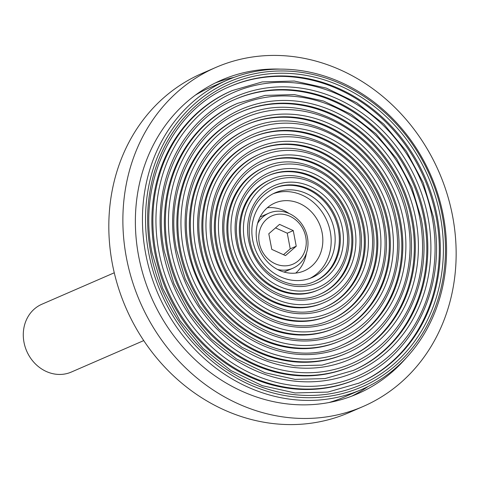 <?xml version="1.0" encoding="UTF-8"?>
<svg xmlns="http://www.w3.org/2000/svg" width="480" height="480" viewBox="0 0 480 480"><rect width="100%" height="100%" fill="white"/><g stroke="black" fill="none" stroke-linecap="round" stroke-linejoin="round"><path stroke-width="0.72" d="M114.27 272.784L41.88 304.236A36.966 32.598 66.5 0 0 24 342.342A36.966 32.598 66.5 0 0 71.34 372.048L143.73 340.596M280.596 69.12A170.97 150.756 66.5 0 0 221.382 80.136A170.97 150.756 66.5 0 0 138.69 256.374A170.97 150.756 66.5 0 0 357.648 393.756A170.97 150.756 66.5 0 0 406.11 357.984M452.562 215.946A184.836 162.978 -113.5 0 1 363.168 406.47A184.836 162.978 -113.5 0 1 126.462 257.946A184.836 162.978 -113.5 0 1 215.856 67.422A184.836 162.978 -113.5 0 1 452.562 215.946M363.168 406.47L349.116 412.578A184.836 162.978 -113.5 0 1 112.404 264.054A184.836 162.978 -113.5 0 1 201.798 73.53L215.856 67.422M289.122 213.51A36.966 32.598 66.5 0 0 267.324 207.75M295.71 273.09A36.966 32.598 66.5 0 0 306.378 253.23M322.122 232.746A36.966 32.598 66.5 0 0 274.782 203.04A36.966 32.598 66.5 0 0 256.902 241.146A36.966 32.598 66.5 0 0 304.242 270.852A36.966 32.598 66.5 0 0 322.122 232.746M309.9 278.4A46.206 40.746 66.5 0 0 330.276 231.696A46.206 40.746 66.5 0 0 273.126 193.758M233.982 77.394A170.97 150.756 66.5 0 0 215.448 82.89M351.582 396.216A170.97 150.756 66.5 0 0 368.25 386.412M275.52 227.88L287.256 233.208L290.238 248.826L283.512 254.7M257.556 223.488A30.036 26.484 -113.5 0 1 268.944 213.132A30.036 26.484 -113.5 0 1 275.328 211.38A30.036 26.484 -113.5 0 1 306.51 233.646A30.036 26.484 -113.5 0 1 292.884 268.23A30.036 26.484 -113.5 0 1 286.506 269.982A30.036 26.484 -113.5 0 1 277.542 269.49M287.418 265.68A26.34 23.226 -113.5 0 1 259.278 242.982A26.34 23.226 -113.5 0 1 277.614 214.29A26.34 23.226 -113.5 0 1 305.748 236.994A26.34 23.226 -113.5 0 1 287.418 265.68M293.256 230.604L296.232 246.222L285.492 255.606L271.776 249.372L268.8 233.754L279.534 224.37L293.256 230.604L287.256 233.208M296.232 246.222L290.238 248.826M145.728 253.938A168.66 148.716 66.5 0 0 361.722 389.466A168.66 148.716 66.5 0 0 443.292 215.61A168.66 148.716 66.5 0 0 227.298 80.082A168.66 148.716 66.5 0 0 145.728 253.938M328.908 402.552A168.66 148.716 66.5 0 0 344.73 396.846L361.722 389.466M227.298 80.082L210.306 87.468A168.66 148.716 66.5 0 0 195.342 95.148M252.75 240.462A46.206 40.746 66.5 0 0 311.928 277.59A46.206 40.746 66.5 0 0 334.272 229.962A46.206 40.746 66.5 0 0 275.094 192.828A46.206 40.746 66.5 0 0 252.75 240.462M314.268 281.604A50.832 44.82 66.5 0 0 338.352 229.434A50.832 44.82 66.5 0 0 273.756 188.376M270.57 179.682L269.574 180.114A60.072 52.968 66.5 0 0 240.522 242.034A60.072 52.968 66.5 0 0 317.448 290.304L318.45 289.872C340.446 280.794 353.106 253.758 347.736 227.778C341.922 190.902 300.858 165.102 270.57 179.682A60.072 52.968 66.5 0 0 241.518 241.602A60.072 52.968 66.5 0 0 318.45 289.872M319.788 294.324A64.692 57.042 66.5 0 0 350.58 227.862A64.692 57.042 66.5 0 0 268.236 175.662M265.05 166.968L264.048 167.4A73.932 65.19 66.5 0 0 228.288 243.612A73.932 65.19 66.5 0 0 322.974 303.018L323.976 302.586C351.006 291.432 366.576 258.186 359.964 226.206C352.806 180.798 302.262 149.04 265.05 166.968A73.932 65.19 66.5 0 0 229.29 243.174A73.932 65.19 66.5 0 0 323.976 302.586M325.314 307.038A78.552 69.264 66.5 0 0 362.808 226.284A78.552 69.264 66.5 0 0 262.71 162.948M259.524 154.254L258.522 154.686A87.798 77.412 66.5 0 0 216.06 245.184A87.798 77.412 66.5 0 0 328.5 315.732L329.496 315.3C361.56 302.076 380.04 262.614 372.192 224.628C363.684 170.688 303.666 132.978 259.524 154.254A87.798 77.412 66.5 0 0 217.062 244.752A87.798 77.412 66.5 0 0 329.496 315.3M330.84 319.752A92.418 81.486 66.5 0 0 375.036 224.712A92.418 81.486 66.5 0 0 257.184 150.234M253.998 141.54L253.002 141.972A101.658 89.64 66.5 0 0 203.832 246.762A101.658 89.64 66.5 0 0 334.02 328.446L335.022 328.014C372.114 312.714 393.51 267.042 384.42 223.056C374.568 160.578 305.07 116.922 253.998 141.54A101.658 89.64 66.5 0 0 204.834 246.324A101.658 89.64 66.5 0 0 335.022 328.014M336.366 332.466A106.278 93.714 66.5 0 0 387.264 223.134A106.278 93.714 66.5 0 0 251.658 137.52M248.472 128.82L247.476 129.258A115.524 101.862 66.5 0 0 191.604 248.334A115.524 101.862 66.5 0 0 339.546 341.16L340.548 340.728C382.674 323.358 406.98 271.47 396.648 221.478C385.446 150.468 306.468 100.86 248.472 128.82A115.524 101.862 66.5 0 0 192.606 247.902A115.524 101.862 66.5 0 0 340.548 340.728M341.886 345.18A120.144 105.936 66.5 0 0 399.492 221.556A120.144 105.936 66.5 0 0 246.132 124.806M242.952 116.106L241.95 116.544A129.384 114.084 66.5 0 0 179.376 249.912A129.384 114.084 66.5 0 0 345.072 353.874L346.068 353.442C393.228 334.002 420.444 275.904 408.876 219.906C396.33 140.358 307.872 84.798 242.952 116.106A129.384 114.084 66.5 0 0 180.372 249.474A129.384 114.084 66.5 0 0 346.068 353.442M347.412 357.894A134.004 118.158 66.5 0 0 411.72 219.984A134.004 118.158 66.5 0 0 240.612 112.086M237.426 103.392L236.424 103.83A143.244 126.306 66.5 0 0 167.148 251.484A143.244 126.306 66.5 0 0 350.598 366.588L351.594 366.156C403.776 344.646 433.914 280.338 421.104 218.328L411.84 187.248L396.534 158.616L375.978 133.896L351.222 114.366L323.538 101.034L294.336 94.596L265.128 95.394L237.426 103.392A143.244 126.306 66.5 0 0 168.144 251.052A143.244 126.306 66.5 0 0 351.594 366.156M352.938 370.608A147.87 130.38 66.5 0 0 423.954 218.406A147.87 130.38 66.5 0 0 235.086 99.372M231.9 90.678L230.904 91.116A157.11 138.534 66.5 0 0 154.92 253.062A157.11 138.534 66.5 0 0 356.118 379.302L357.12 378.87C414.33 355.29 447.384 284.766 433.338 216.756L423.174 182.664L406.386 151.254L383.838 124.14L356.688 102.72L326.322 88.098L294.3 81.036L262.272 81.912L231.9 90.678A157.11 138.534 66.5 0 0 155.916 252.624A157.11 138.534 66.5 0 0 357.12 378.87M358.458 383.322A161.73 142.608 66.5 0 0 436.182 216.834A161.73 142.608 66.5 0 0 229.56 86.658M148.764 253.242A166.35 146.682 66.5 0 0 326.466 396.63A166.35 146.682 66.5 0 0 442.254 215.442A166.35 146.682 66.5 0 0 264.552 72.054A166.35 146.682 66.5 0 0 148.764 253.242M314.766 281.394A50.832 44.82 66.5 0 0 339.348 229.002A50.832 44.82 66.5 0 0 274.254 188.154C254.76 198.252 246.642 215.658 249.9 240.378C254.88 271.836 289.74 293.586 314.766 281.394M320.292 294.108A64.692 57.042 66.5 0 0 351.576 227.424A64.692 57.042 66.5 0 0 268.728 175.44C245.49 184.998 231.888 213.846 237.672 241.956C243.996 281.946 288.33 309.648 320.292 294.108M325.812 306.822A78.552 69.264 66.5 0 0 363.81 225.852A78.552 69.264 66.5 0 0 263.208 162.726C234.93 174.36 218.418 209.418 225.444 243.528C233.118 292.05 286.926 325.71 325.812 306.822M331.338 319.536A92.418 81.486 66.5 0 0 376.038 224.274A92.418 81.486 66.5 0 0 257.682 150.012C224.376 163.716 204.948 204.99 213.216 245.106C222.234 302.16 285.528 341.772 331.338 319.536M336.864 332.25A106.278 93.714 66.5 0 0 388.266 222.702A106.278 93.714 66.5 0 0 252.156 137.298C213.822 153.078 191.484 200.562 200.988 246.678C211.35 312.264 284.124 357.834 336.864 332.25M342.39 344.964A120.144 105.936 66.5 0 0 400.494 221.124A120.144 105.936 66.5 0 0 246.636 124.584C203.268 142.434 178.014 196.128 188.76 248.256C200.472 322.374 282.726 373.896 342.39 344.964M347.91 357.678A134.004 118.158 66.5 0 0 412.722 219.552A134.004 118.158 66.5 0 0 241.11 111.87C192.708 131.796 164.544 191.7 176.532 249.828L185.214 278.97L199.548 305.826L218.796 329.004L241.944 347.304L267.798 359.79L295.008 365.82L322.176 365.1L347.91 357.678M353.436 370.392A147.87 130.38 66.5 0 0 424.95 217.974A147.87 130.38 66.5 0 0 235.584 99.156C182.154 121.152 151.074 187.272 164.298 251.406L173.88 283.554L189.702 313.182L210.936 338.76L236.478 358.95L265.008 372.726L295.044 379.38L325.032 378.588L353.436 370.392M358.962 383.106A161.73 142.608 66.5 0 0 437.178 216.402A161.73 142.608 66.5 0 0 230.058 86.442C171.6 110.508 137.61 182.838 152.07 252.978L162.552 288.138L179.85 320.544L203.076 348.51L231.018 370.596L262.218 385.662L295.074 392.946L327.882 392.076L358.962 383.106M150.804 252.978A164.04 144.642 66.5 0 0 326.04 394.374A164.04 144.642 66.5 0 0 440.22 215.7A164.04 144.642 66.5 0 0 264.984 74.304A164.04 144.642 66.5 0 0 150.804 252.978M224.172 243.528A80.862 71.304 66.5 0 0 310.56 313.23A80.862 71.304 66.5 0 0 366.846 225.15A80.862 71.304 66.5 0 0 280.458 155.448A80.862 71.304 66.5 0 0 224.172 243.528M220.098 244.056A85.488 75.378 66.5 0 0 311.418 317.736A85.488 75.378 66.5 0 0 370.92 224.628A85.488 75.378 66.5 0 0 279.6 150.942A85.488 75.378 66.5 0 0 220.098 244.056M187.488 248.256A122.454 107.97 66.5 0 0 318.3 353.802A122.454 107.97 66.5 0 0 403.53 220.428A122.454 107.97 66.5 0 0 272.724 114.876A122.454 107.97 66.5 0 0 187.488 248.256M183.414 248.778A127.074 112.05 66.5 0 0 319.158 358.308A127.074 112.05 66.5 0 0 407.61 219.9A127.074 112.05 66.5 0 0 271.86 110.37A127.074 112.05 66.5 0 0 183.414 248.778M248.634 240.378A53.142 46.854 66.5 0 0 305.4 286.182A53.142 46.854 66.5 0 0 342.39 228.306A53.142 46.854 66.5 0 0 285.618 182.496A53.142 46.854 66.5 0 0 248.634 240.378M244.554 240.906A57.762 50.928 66.5 0 0 306.258 290.688A57.762 50.928 66.5 0 0 346.464 227.778A57.762 50.928 66.5 0 0 284.76 177.99A57.762 50.928 66.5 0 0 244.554 240.906M211.944 245.106A94.728 83.526 66.5 0 0 313.14 326.754A94.728 83.526 66.5 0 0 379.074 223.578A94.728 83.526 66.5 0 0 277.878 141.924A94.728 83.526 66.5 0 0 211.944 245.106M207.87 245.628A99.348 87.6 66.5 0 0 313.998 331.26A99.348 87.6 66.5 0 0 383.148 223.05A99.348 87.6 66.5 0 0 277.02 137.418A99.348 87.6 66.5 0 0 207.87 245.628M236.406 241.956A67.002 59.082 66.5 0 0 307.98 299.706A67.002 59.082 66.5 0 0 354.618 226.728A67.002 59.082 66.5 0 0 283.038 168.972A67.002 59.082 66.5 0 0 236.406 241.956M232.326 242.478A71.622 63.156 66.5 0 0 308.838 304.212A71.622 63.156 66.5 0 0 358.692 226.2A71.622 63.156 66.5 0 0 282.18 164.466A71.622 63.156 66.5 0 0 232.326 242.478M199.716 246.678A108.588 95.748 66.5 0 0 315.72 340.278A108.588 95.748 66.5 0 0 391.302 222A108.588 95.748 66.5 0 0 275.304 128.4A108.588 95.748 66.5 0 0 199.716 246.678M195.642 247.206A113.208 99.822 66.5 0 0 316.578 344.784A113.208 99.822 66.5 0 0 395.376 221.478A113.208 99.822 66.5 0 0 274.44 123.894A113.208 99.822 66.5 0 0 195.642 247.206M163.032 251.406A150.18 132.42 66.5 0 0 323.46 380.85A150.18 132.42 66.5 0 0 427.992 217.278A150.18 132.42 66.5 0 0 267.564 87.828A150.18 132.42 66.5 0 0 163.032 251.406M158.952 251.928A154.8 136.494 66.5 0 0 324.318 385.356A154.8 136.494 66.5 0 0 432.066 216.75A154.8 136.494 66.5 0 0 266.7 83.322A154.8 136.494 66.5 0 0 158.952 251.928M175.26 249.828A136.314 120.198 66.5 0 0 320.88 367.326A136.314 120.198 66.5 0 0 415.758 218.85A136.314 120.198 66.5 0 0 270.144 101.352A136.314 120.198 66.5 0 0 175.26 249.828M171.186 250.356A140.934 124.272 66.5 0 0 321.738 371.832A140.934 124.272 66.5 0 0 419.838 218.328A140.934 124.272 66.5 0 0 269.28 96.846A140.934 124.272 66.5 0 0 171.186 250.356M268.944 213.132L260.55 216.78M292.884 268.23L284.49 271.878"/></g></svg>

